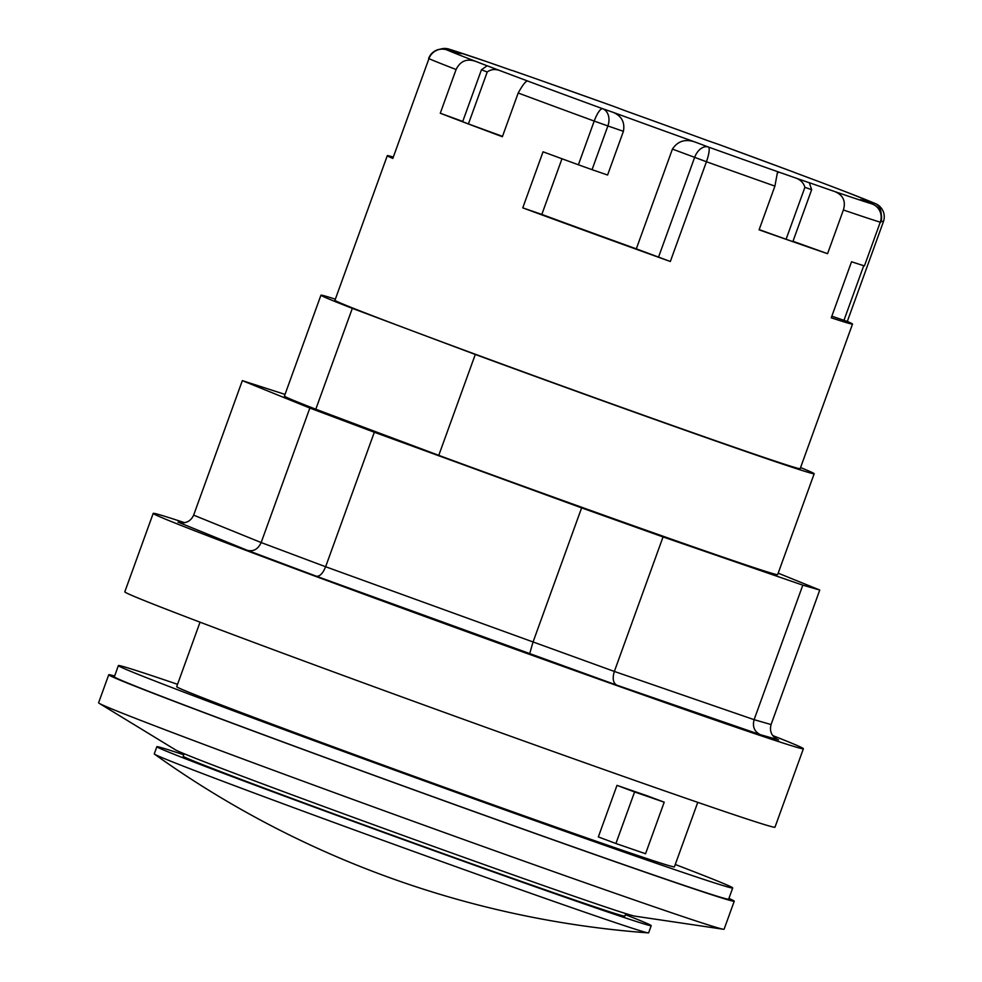 <?xml version="1.0" encoding="UTF-8"?>
<svg xmlns="http://www.w3.org/2000/svg" width="982" height="982" viewBox="0 0 982 982"><rect width="100%" height="100%" fill="white"/><g stroke="black" fill="none" stroke-linecap="round" stroke-linejoin="round"><path stroke-width="1.47" d="M728.914 898.395A332.616 4.37 -160.1 0 1 734.241 901.194L724.102 929.217A332.616 4.37 -160.1 0 1 723.353 929.254L634.814 916.132A244.727 3.216 -160.1 0 1 492.657 867.609A244.727 3.216 -160.1 0 1 253.147 780.334A244.727 3.216 -160.1 0 1 175.557 749.892L99.145 703.284A332.616 4.37 -160.1 0 1 98.593 702.793L108.732 674.769A332.616 4.37 -160.1 0 1 114.612 676.021M723.353 929.254A332.616 4.37 -160.1 0 1 530.133 863.301A332.616 4.37 -160.1 0 1 204.6 744.675A332.616 4.37 -160.1 0 1 99.145 703.284M734.241 901.194A332.616 4.37 -160.1 0 1 549.576 838.579A332.616 4.37 -160.1 0 1 214.751 716.651A332.616 4.37 -160.1 0 1 108.732 674.769M675.26 864.491A326.662 4.296 -160.1 0 1 732.695 887.961L728.644 899.168A326.662 4.296 -160.1 0 1 547.281 837.671A326.662 4.296 -160.1 0 1 218.458 717.928A326.662 4.296 -160.1 0 1 114.342 676.794L118.392 665.587A326.662 4.296 -160.1 0 1 177.546 684.319M732.695 887.961A326.662 4.296 -160.1 0 1 551.332 826.463A326.662 4.296 -160.1 0 1 222.509 706.721A326.662 4.296 -160.1 0 1 118.392 665.587M200.033 622.183L176.686 686.688A264.661 3.486 19.9 0 0 261.04 720.015A264.661 3.486 19.9 0 0 527.457 817.036A264.661 3.486 19.9 0 0 674.401 866.861L697.76 802.355M598.333 836.922L616.991 785.367A264.661 3.486 19.9 0 0 646.635 795.592L664.213 802.184L634.581 791.958L615.91 843.513L598.333 836.922M634.581 791.958L616.991 785.367M615.91 843.513L645.555 853.739L664.213 802.184M320.942 295.189L284.424 396.065A262.28 3.449 19.9 0 0 315.799 409.224L352.317 308.348A262.28 3.449 -160.1 0 1 320.942 295.189A262.28 3.449 -160.1 0 1 335.341 299.179M392.972 156.973A247.378 3.253 19.9 0 0 387.301 155.659L334.96 300.259A247.378 3.253 19.9 0 0 413.803 331.413L352.317 308.348M800.551 467.579A262.28 3.449 -160.1 0 1 814.176 473.729A262.28 3.449 -160.1 0 1 475.288 354.465L413.803 331.413A247.378 3.253 19.9 0 0 662.813 422.088A247.378 3.253 19.9 0 0 800.17 468.66L852.511 324.072A247.378 3.253 19.9 0 0 847.306 321.445M499.813 70.569A233.065 3.069 -160.1 0 1 487.146 65.757L481.438 69.796A244.395 3.216 19.9 0 0 487.232 71.993C490.877 69.305 495.075 68.838 499.813 70.569L527.629 81.003C525.787 80.978 522.645 84.968 518.189 93.008L502.367 136.731A247.378 3.253 -160.1 0 1 486.434 130.766A247.378 3.253 -160.1 0 1 440.267 113.225L456.09 69.513C460.386 60.774 467.174 58.147 476.442 61.657L487.182 65.819M387.301 155.659A247.378 3.253 19.9 0 0 392.825 158.433L428.938 58.674A14.3 13.944 -66.8 0 1 446.933 49.935L458.619 53.961A218.164 2.872 -160.1 0 1 455.746 52.39A218.164 2.872 -160.1 0 1 461.405 53.74L449.609 49.321A14.3 13.809 -72.9 0 0 448.946 49.1L486.188 61.461M881.149 220.987L883.407 221.699A14.3 14.3 0 0 0 875.6 203.679A14.3 13.944 113.2 0 0 874.827 203.384L863.153 199.346A218.164 2.872 -160.1 0 1 866.026 200.917A218.164 2.872 -160.1 0 1 860.367 199.567L872.163 203.986A14.3 13.809 107.1 0 1 880.265 222.19L864.43 265.901A247.378 3.253 19.9 0 1 851.541 261.752L831.251 317.8A247.378 3.253 19.9 0 0 852.511 324.072M804.896 187.329A244.395 3.216 19.9 0 0 811.66 189.698L809.303 182.713L834.86 191.6C843.145 195.123 845.993 201.249 843.391 209.976L827.568 253.687A247.378 3.253 -160.1 0 1 759.086 229.825L774.908 186.114L777.363 172.857L779.242 172.231L794.475 177.582C800.023 179.227 803.497 182.48 804.896 187.329L786.091 239.264L759.16 229.604M522.755 207.853A247.378 3.253 19.9 0 0 670.325 261.494L636.311 248.851A218.164 2.872 -160.1 0 1 541.831 214.432L522.755 207.853L543.046 151.805A247.378 3.253 19.9 0 0 578.386 164.78L592.048 169.665L607.87 125.954L623.41 131.318L607.588 175.029L592.048 169.665M827.568 253.687L792.99 241.265M811.66 189.698L792.855 241.633A244.395 3.216 -160.1 0 1 786.091 239.264M846.374 192.055L834.577 187.525M822.572 182.971L794.229 172.378M626.933 111.359L626.639 111.248A218.164 2.872 -160.1 0 1 708.734 141.003L708.439 140.905M542.801 81.175L526.512 75.442M511.806 70.434L486.544 61.584M527.629 81.003L527.616 81.015A233.065 3.069 -160.1 0 0 602.653 108.72A14.3 3.732 110.1 0 0 594.208 121.068L578.386 164.78M636.311 248.851L672.424 149.092C677.826 141.015 685.387 138.671 695.133 142.059A218.164 2.872 -160.1 0 1 613.038 112.304C621.618 115.937 625.068 122.284 623.41 131.318M502.502 136.351L468.426 123.928A244.395 3.216 -160.1 0 1 462.645 121.731L481.438 69.796M462.743 121.437L440.267 113.225M487.232 71.993L468.426 123.928M883.407 221.699L847.306 321.458L831.84 316.204M864.43 265.901L880.265 222.19A247.378 3.253 19.9 0 1 843.391 209.976M561.974 158.765L541.831 214.432M446.38 49.738A14.3 10.777 109 0 1 446.736 49.861L458.619 53.961M670.325 261.494L706.439 161.735A14.3 3.167 -70.3 0 0 708.39 147.03L695.133 142.059M613.689 106.4A14.3 9.403 110.6 0 0 613.541 106.338A14.3 14.3 0 0 0 613.345 106.265A14.3 3.167 109.7 0 1 613.345 106.265A14.3 3.167 109.7 0 1 613.382 106.277L626.639 111.248M708.734 141.003L719.119 144.587A14.3 3.732 -69.9 0 1 719.168 144.6L794.168 172.304M475.288 354.465L438.77 455.353A262.28 3.449 19.9 0 0 777.658 574.617L814.176 473.729M315.799 409.224L355.091 423.966A249.367 3.277 -160.1 0 0 399.478 440.611L438.77 455.353M184.641 522.706A345.725 4.542 19.9 0 0 153.204 513.377L124.8 591.839A345.725 4.542 19.9 0 0 141.825 599.56A345.725 4.542 19.9 0 0 501.728 733.051A345.725 4.542 19.9 0 0 774.982 827.2L803.386 748.738A345.725 4.542 19.9 0 0 786.361 741.005A345.725 4.542 19.9 0 0 772.711 735.567M153.204 513.377A345.725 4.542 19.9 0 0 170.23 521.098A345.725 4.542 19.9 0 0 530.133 654.589A345.725 4.542 19.9 0 0 803.386 748.738M778.186 573.169L819.761 590.047L771.066 724.556L754.115 719.671L614.351 671.442L325.631 566.737C322.869 573.427 319.788 576.594 316.425 576.238L616.721 685.129L760.449 734.72L777.658 739.569M529.593 654.024L532.919 642.388L581.614 507.878L374.326 432.24L325.631 566.737L261.163 542.555L193.638 515.145C190.717 521.368 185.77 523.799 178.798 522.424L247.439 550.362C253.54 551.749 258.119 549.147 261.163 542.555L309.846 408.058L242.333 380.635L285.026 394.396M374.326 432.24L309.846 408.058M616.721 685.129C613.075 682.944 612.277 678.39 614.351 671.442L663.046 536.933L581.614 507.878M760.449 734.72C754.397 731.713 752.286 726.692 754.115 719.671L802.81 585.162L663.046 536.933M819.761 590.047L802.81 585.162M193.638 515.145L242.333 380.635M771.066 724.556C769.311 731.369 771.668 736.439 778.125 739.765L778.591 739.937M625.779 913.604L624.871 916.12A234.858 3.093 -160.1 0 1 569.756 898.321A234.858 3.093 -160.1 0 1 325.533 810.837A234.858 3.093 -160.1 0 1 183.204 756.238L184.113 753.722M625.399 914.659A262.869 3.462 -160.1 0 1 651.213 925.658A262.869 3.462 -160.1 0 1 589.519 905.735A262.869 3.462 -160.1 0 1 316.167 807.805A262.869 3.462 -160.1 0 1 156.862 746.701A262.869 3.462 -160.1 0 1 183.732 754.777M651.213 925.658L648.611 932.851A262.869 3.462 -160.1 0 1 648.292 932.9A262.869 3.462 -160.1 0 1 586.917 912.929A262.869 3.462 -160.1 0 1 319.003 816.999A262.869 3.462 -160.1 0 1 154.481 754.139A262.869 3.462 -160.1 0 1 154.26 753.894L156.862 746.701M392.825 158.433L428.938 58.674A247.378 3.253 19.9 0 0 456.09 69.513M672.424 149.092L706.439 161.735A247.378 3.253 19.9 0 0 774.908 186.114M518.189 93.008A247.378 3.253 19.9 0 0 594.208 121.068L607.87 125.954A14.3 10.777 109 0 0 602.653 108.72L613.038 112.304M845.33 191.65A233.065 3.069 -160.1 0 1 874.827 203.384A14.3 10.777 -71 0 1 881.161 213.929M821.946 182.738A233.065 3.069 -160.1 0 1 834.614 187.55M719.168 144.6A14.3 14.3 0 0 0 718.922 144.514A14.3 10.777 -71 0 1 719.119 144.587A233.065 3.069 -160.1 0 1 794.156 172.304M542.518 81.076A233.065 3.069 -160.1 0 1 613.382 106.277A14.3 9.403 110.6 0 1 613.541 106.338L626.786 111.31M512.273 70.471A233.065 3.069 -160.1 0 1 527.297 75.724M445.055 49.395A14.3 9.403 110.6 0 1 449.609 49.321A233.065 3.069 -160.1 0 1 486.9 61.706M476.442 61.657A233.065 3.069 -160.1 0 1 446.933 49.935A14.3 10.777 109 0 0 446.736 49.861A14.3 14.3 0 0 0 428.618 58.515M779.242 172.231A233.065 3.069 -160.1 0 1 708.39 147.03A14.3 9.403 -69.4 0 0 694.63 157.415L658.517 257.174M809.499 182.836A233.065 3.069 -160.1 0 1 794.475 177.582M880.744 222.313A14.3 14.3 0 0 0 872.311 204.047A14.3 9.403 -69.4 0 0 872.163 203.986A233.065 3.069 -160.1 0 1 834.86 191.6M863.743 265.68L843.943 320.377M708.587 140.954L718.922 144.514A14.3 10.777 -71 0 0 718.714 144.452M860.428 199.579L872.311 204.047A14.3 9.403 -69.4 0 1 872.556 204.146M179.608 522.633L178 522.166M247.439 550.362L316.425 576.238M822.265 182.848L834.59 187.537M512.223 70.459L526.904 75.577M866.026 200.917L865.78 201.592M448.946 49.1A14.3 14.3 0 0 0 440.243 49.186M613.345 106.265L542.665 81.125M875.6 203.679L845.858 191.846M154.481 754.139A972.818 972.818 0 0 0 648.292 932.9"/></g></svg>
